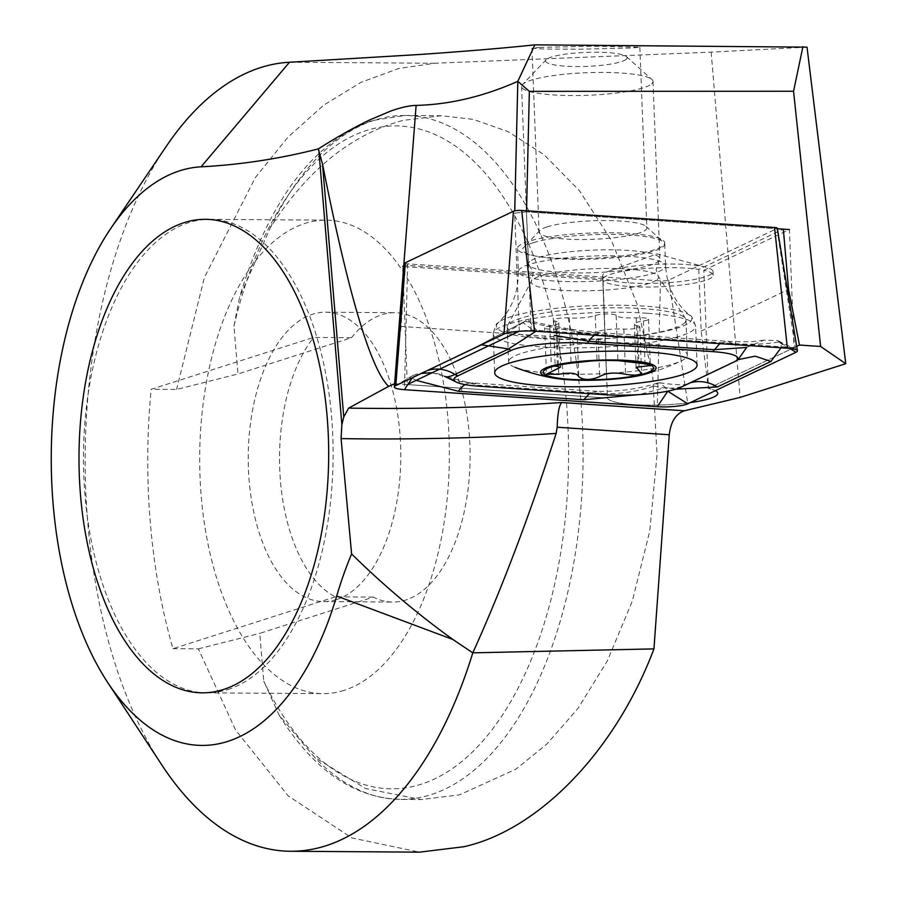 <?xml version="1.0" encoding="UTF-8"?>
<svg xmlns="http://www.w3.org/2000/svg" width="897" height="897" viewBox="0 0 897 897"><rect width="100%" height="100%" fill="white"/><g stroke="black" fill="none" stroke-linecap="round" stroke-linejoin="round"><path stroke-width="0.67" stroke-dasharray="4.49 3.36" d="M610.711 270.546A55.244 9.486 177.8 0 0 609.198 271.062A55.244 9.486 177.8 0 0 602.627 275.861A55.244 9.486 177.8 0 0 643.059 283.43A55.244 9.486 177.8 0 0 704.941 276.893A55.244 9.486 177.8 0 0 713.025 271.578A55.244 9.486 177.8 0 0 706.107 267.295A55.244 9.486 177.8 0 0 610.711 270.546M394.624 383.725L607.448 398.055A55.244 9.486 177.8 0 0 690.365 402.585A55.244 9.486 -2.2 0 1 607.448 398.055L602.986 278.563A55.244 9.486 177.8 0 1 610.857 274.179A55.244 9.486 177.8 0 1 698.774 269.414L783.328 229.139M166.248 146.39A394.59 208.059 -89.6 0 0 161.987 765.197M533.042 242.784A71.031 12.199 177.8 0 0 523.657 247.449A71.031 12.199 177.8 0 0 568.72 259.233A71.031 12.199 177.8 0 0 654.193 250.947A71.031 12.199 177.8 0 0 663.421 242.022A71.031 12.199 177.8 0 0 606.551 234.375A71.031 12.199 177.8 0 0 533.042 242.784M546.979 226.93A53.932 9.262 177.8 0 0 539.848 230.473A53.932 9.262 177.8 0 0 539.086 232.121A53.932 9.262 177.8 0 0 578.554 239.51A53.932 9.262 177.8 0 0 638.956 233.13A53.932 9.262 177.8 0 0 646.849 227.939A53.932 9.262 177.8 0 0 645.963 226.358A53.932 9.262 177.8 0 0 602.784 220.55A53.932 9.262 177.8 0 0 546.979 226.93M540.005 47.395L531.943 48.236L544.109 49.021L579.563 49.2L631.768 48.034L639.841 47.193L592.222 46.218L540.005 47.395M351.534 337.709A144.686 76.29 90.4 0 1 381.842 314.712A144.686 76.29 90.4 0 1 394.815 312.694A144.686 76.29 90.4 0 1 469.916 445.562A144.686 76.29 90.4 0 1 405.792 600.037A144.686 76.29 90.4 0 1 392.819 602.055A144.686 76.29 90.4 0 1 373.32 597.099L259.76 633.36L263.774 681.148L278.967 714.887L314.634 757.36L365.561 788.53L421.097 799.552L459.589 794.843L515.999 769.133L546.901 744.039L578.027 708.361L607.381 660.809L632.273 601.225L649.72 531.248L657.064 454.6L652.747 376.762L636.948 303.747L611.541 240.699L579.507 190.747L544.064 154.71L508.016 131.612L473.403 119.402L441.447 115.713L402.955 120.422C351.332 134.247 307.077 170.105 270.188 227.995L239.622 297.098L233.96 326.183L237.974 373.971L176.574 389.466L151.189 389.287L313.535 337.44L351.534 337.709L237.974 373.971M373.32 597.099L335.321 596.83A144.686 76.29 90.4 0 1 280.469 481.173A144.686 76.29 90.4 0 1 313.535 337.44M336.51 599.566A144.686 76.29 90.4 0 1 323.537 601.573A144.686 76.29 90.4 0 1 248.435 468.705A144.686 76.29 90.4 0 1 312.548 314.23A144.686 76.29 90.4 0 1 325.521 312.223A144.686 76.29 90.4 0 1 400.623 445.091A144.686 76.29 90.4 0 1 336.51 599.566M344.134 690.354A236.752 124.84 90.4 0 1 322.898 693.65A236.752 124.84 90.4 0 1 200.009 476.229A236.752 124.84 90.4 0 1 304.924 223.443A236.752 124.84 90.4 0 1 326.16 220.146A236.752 124.84 90.4 0 1 449.049 437.568A236.752 124.84 90.4 0 1 344.134 690.354M807.02 47.149L711.153 52.149L434.91 63.25L398.604 68.542L360.964 82.356L323.57 105.263L287.87 137.252L255.297 177.628L204.359 277.577L176.574 389.466M335.321 596.83L172.964 648.677A394.59 208.059 90.4 0 1 151.189 389.287M172.964 648.677L198.36 648.856L235.519 729.923L288.116 795.818L351.747 837.91L419.538 852.15M526.528 210.773L526.494 211.838L777.374 228.746L526.494 211.838L514.687 213.161L514.743 210.862M698.774 269.414L701.174 331.049L708.395 388.412A55.244 9.486 -2.2 0 1 715.358 390.677A55.244 9.486 177.8 0 0 708.395 388.412L796.693 346.354M198.36 648.856L259.76 633.36M711.153 52.149L740.148 397.427M602.986 278.563L405.332 265.254L401.06 326.43L605.385 340.198M401.06 326.43L394.859 380.967M701.174 331.049L788.564 289.417M405.332 265.254L404.726 265.546M227.905 689.546A236.752 124.84 -89.6 0 0 332.821 436.772A236.752 124.84 -89.6 0 0 209.932 219.35A236.752 124.84 -89.6 0 0 188.695 222.647A236.752 124.84 -89.6 0 0 83.78 475.432A236.752 124.84 -89.6 0 0 206.669 692.843A236.752 124.84 -89.6 0 0 227.905 689.546M526.494 211.838L514.687 213.161L519.273 331.24L531.08 329.928L526.494 211.838M703.809 270.333L789.416 229.554L794.002 347.632L708.395 388.412L703.809 270.333A55.244 9.486 177.8 0 1 713.171 275.2A55.244 9.486 177.8 0 1 659.755 286.771A55.244 9.486 177.8 0 1 602.862 279.976L402.719 266.499L407.305 384.578L408.157 384.174M531.08 329.928L794.002 347.632M407.305 384.578L607.448 398.055L602.862 279.976M629.47 233.422A73.655 12.648 177.8 0 0 554.884 236.012A73.655 12.648 177.8 0 0 517.502 248.525A73.655 12.648 177.8 0 0 552.743 257.921A73.655 12.648 177.8 0 0 627.339 255.331A73.655 12.648 177.8 0 0 664.711 242.818A73.655 12.648 177.8 0 0 629.47 233.422M404.928 263.113A5.674 0.975 177.8 0 0 407.642 263.864L660.506 280.896A5.674 0.975 177.8 0 0 668.736 280.111L776.892 228.589A5.674 0.975 177.8 0 0 777.284 228.186M416.174 380.35L412.194 378.22L413.394 375.305L409.963 377.166C409.458 378.31 413.057 377.076 420.738 373.432L474.334 347.901L525.25 321.171L523.074 322.696L534.5 331.161M536.933 330.601L528.423 320.554L525.25 321.171C554.458 328.47 582.018 333.135 607.931 335.142L733.23 343.585C751.54 344.74 766.767 344.179 778.899 341.925L777.531 340.512L796.413 349.819M746.629 347.464L763.728 340.187L777.531 340.512L781.13 342.979L781.074 347.767M675.777 389.197L665.406 387.571L667.783 391.249M432.074 372.782L477.619 385.172L602.919 393.615C619.334 394.265 636.365 391.742 654.036 386.08L657.882 382.974L659.744 382.862L665.406 387.571L639.37 394.579M395.297 385.867L410.568 376.796L395.801 385.598M654.036 386.08C666.269 388.894 675.957 388.85 683.077 385.957L738.108 359.663M413.394 375.305C424.158 371.066 434.563 371.403 444.609 376.325L444.374 376.202C452.391 380.048 461.507 382.279 471.721 382.884A36.833 19.117 -86.1 0 0 471.721 382.884A36.833 19.117 -86.1 0 0 465.117 384.622M637.509 325.779A10.842 1.861 -2.2 0 1 639.808 326.822A10.842 1.861 -2.2 0 1 639.595 327.214A10.842 1.861 -2.2 0 1 623.841 329.076A18.972 3.263 177.8 0 0 597.918 331.464A10.842 1.861 -2.2 0 1 585.965 333.045A10.842 1.861 -2.2 0 1 577.051 331.61A18.972 3.263 177.8 0 0 557.003 329.199A10.842 1.861 -2.2 0 1 544.658 327.831A10.842 1.861 -2.2 0 1 549.794 326.037A18.972 3.263 177.8 0 0 558.405 323.604A18.972 3.263 177.8 0 0 558.797 322.909A18.972 3.263 177.8 0 0 555.68 321.261A10.842 1.861 -2.2 0 1 553.382 320.207A10.842 1.861 -2.2 0 1 569.348 317.953A18.972 3.263 177.8 0 0 595.272 315.565A10.842 1.861 -2.2 0 1 607.224 313.984A10.842 1.861 -2.2 0 1 616.149 315.419A18.972 3.263 177.8 0 0 636.197 317.83A10.842 1.861 -2.2 0 1 648.531 319.197A10.842 1.861 -2.2 0 1 648.318 319.59A10.842 1.861 -2.2 0 1 643.396 320.991A18.972 3.263 177.8 0 0 634.392 324.12A18.972 3.263 177.8 0 0 637.509 325.779L639.269 370.876M636.197 317.83L637.946 362.926M529.813 261.509A65.761 11.291 177.8 0 0 528.468 263.92A65.761 11.291 177.8 0 0 529.387 265.691A65.761 11.291 177.8 0 0 593.029 272.71A65.761 11.291 177.8 0 0 658.555 261.218A65.761 11.291 177.8 0 0 659.116 260.657A65.761 11.291 177.8 0 0 659.9 258.818A65.761 11.291 177.8 0 0 600.62 249.871A65.761 11.291 177.8 0 0 529.813 261.509M651.671 83.836A65.761 11.291 177.8 0 0 653.016 81.425A65.761 11.291 177.8 0 0 651.928 79.497A65.761 11.291 177.8 0 0 587.984 72.657A65.761 11.291 177.8 0 0 522.929 84.127A65.761 11.291 177.8 0 0 522.514 84.531A65.761 11.291 177.8 0 0 521.583 86.538A65.761 11.291 177.8 0 0 580.864 95.474A65.761 11.291 177.8 0 0 651.671 83.836M626.252 59.292A40.769 7.008 177.8 0 0 626.409 56.601A40.769 7.008 177.8 0 0 586.761 52.351A40.769 7.008 177.8 0 0 546.43 59.471A40.769 7.008 177.8 0 0 546.172 59.718A40.769 7.008 177.8 0 0 578.823 66.546A40.769 7.008 177.8 0 0 626.252 59.292M510.415 358.677A89.442 15.361 177.8 0 0 508.577 361.94A89.442 15.361 177.8 0 0 515.192 367.4A89.442 15.361 177.8 0 0 579.955 374.206A89.442 15.361 177.8 0 0 681.159 360.953A89.442 15.361 177.8 0 0 685.499 358.273A89.442 15.361 177.8 0 0 687.326 354.999A89.442 15.361 177.8 0 0 615.947 342.732A89.442 15.361 177.8 0 0 510.415 358.677M684.142 323.312A89.442 15.361 177.8 0 0 685.97 320.05A89.442 15.361 177.8 0 0 685.454 318.513A89.442 15.361 177.8 0 0 600.855 307.996A89.442 15.361 177.8 0 0 509.048 323.716A89.442 15.361 177.8 0 0 507.612 325.42A89.442 15.361 177.8 0 0 507.22 326.979A89.442 15.361 177.8 0 0 587.849 339.144A89.442 15.361 177.8 0 0 684.142 323.312M606.294 360.426L589.789 361.076M555.68 321.261L557.429 366.357M595.272 315.565L597.032 360.672M597.918 331.464L599.667 376.561M557.003 329.199L558.753 374.307M270.188 227.995A341.981 180.319 90.4 0 1 374.441 120.232A341.981 180.319 90.4 0 1 405.108 115.466A341.981 180.319 90.4 0 1 582.624 429.517A341.981 180.319 90.4 0 1 431.076 794.641A341.981 180.319 90.4 0 1 400.41 799.406A341.981 180.319 90.4 0 1 314.634 757.36M233.96 326.183A331.453 174.769 90.4 0 1 366.368 130.547A331.453 174.769 90.4 0 1 566.433 402.248A331.453 174.769 90.4 0 1 421.265 784.202A331.453 174.769 90.4 0 1 263.774 681.148M289.484 62.252L434.91 63.25M630.356 256.464A73.655 12.648 177.8 0 0 555.77 259.065A73.655 12.648 177.8 0 0 518.399 271.578A73.655 12.648 177.8 0 0 553.64 280.963A73.655 12.648 177.8 0 0 628.225 278.373A73.655 12.648 177.8 0 0 665.608 265.86A73.655 12.648 177.8 0 0 630.356 256.464M543.145 338.685A97.829 16.808 177.8 0 0 650.19 334.076A97.829 16.808 177.8 0 0 689.894 315.464A97.829 16.808 177.8 0 0 645.033 306.146A97.829 16.808 177.8 0 0 498.037 322.92A97.829 16.808 177.8 0 0 543.145 338.685M647.129 313.244A101.283 17.391 177.8 0 0 544.569 316.82A101.283 17.391 177.8 0 0 493.182 334.02A101.283 17.391 177.8 0 0 541.642 346.937A101.283 17.391 177.8 0 0 644.203 343.372A101.283 17.391 177.8 0 0 695.59 326.16A101.283 17.391 177.8 0 0 647.129 313.244M407.642 263.864L404.424 389.679M776.892 228.589L795.987 352.274M668.736 280.111L687.82 403.796M660.506 280.896L657.288 406.711M778.899 341.925L787.364 348.193M781.13 342.979L789.786 348.395M523.074 322.696L503.957 334.076M604.343 394.669L597.021 391.327L471.732 382.884A36.833 19.117 -86.1 0 1 477.619 385.172L479.054 386.226M680.688 387.381L683.077 385.957A36.833 33.694 -115.5 0 1 685.588 384.611L734.284 361.85M420.738 373.432A36.833 33.694 -115.5 0 1 423.249 372.098L423.249 372.098A36.833 33.694 -115.5 0 1 427.824 370.349M474.334 347.901L481.409 344.818M657.871 382.952C638.698 389.018 618.414 391.81 597.021 391.327L589.486 393.671M607.931 335.142A36.833 19.117 -86.1 0 0 602.033 332.854L602.033 332.854A36.833 19.117 -86.1 0 0 594.498 335.198M659.744 382.84C687.539 386.663 686.844 383.524 686.541 384.219L685.588 384.611A36.833 33.694 -115.5 0 1 690.163 382.862M733.23 343.585L727.332 341.297L719.786 343.641M657.254 279.505A63.709 10.943 177.8 0 0 658.196 276.085A63.709 10.943 177.8 0 0 597.929 268.595A63.709 10.943 177.8 0 0 532.526 279.797A63.709 10.943 177.8 0 0 531.506 281.008A63.709 10.943 177.8 0 0 585.472 290.841A63.709 10.943 177.8 0 0 657.254 279.505M549.794 326.037L551.554 371.235M569.348 317.953L571.097 363.139M616.149 315.419L617.898 360.616M643.396 320.991L645.145 366.178M623.841 329.076L625.601 374.262M577.051 331.61L578.8 376.796M706.107 267.295L657.064 253.929L609.198 271.062M602.627 275.861L606.607 378.512M539.848 230.473L523.657 247.449M531.943 48.236L539.086 232.121M323.537 601.573L392.819 602.055M206.669 692.843L322.898 693.65M278.978 714.887C313.188 769.794 353.665 797.96 400.41 799.406L421.097 799.552M441.447 115.713L405.108 115.466L372.109 120.579C312.818 142.208 268.651 201.051 239.622 297.098M209.932 219.35L326.16 220.146M325.521 312.223L394.815 312.694M639.841 47.193L646.849 227.939M645.963 226.358L663.421 242.022M713.025 271.578L713.171 275.2M517.502 248.525L518.399 271.578C518.253 293.117 511.458 310.227 498.037 322.92C496.736 322.505 495.122 326.205 493.182 334.02L494.696 372.86M697.092 365.001L695.59 326.16C693.045 318.525 691.15 314.959 689.894 315.464L683.862 309.869C672.806 298.118 666.729 283.452 665.608 265.86L664.711 242.818M525.698 320.891L476.845 346.567L421.366 373.421M763.728 340.187C756.754 340.938 754.994 342.553 727.332 341.297L602.033 332.854C578.868 331.027 554.324 326.912 528.423 320.532M685.454 318.513L658.196 276.085L656.144 269.492L659.116 260.657M507.612 325.42L531.506 281.008L533.042 274.269C533.603 273.036 532.381 270.176 529.387 265.691M639.808 326.822L641.602 372.86M648.531 319.197L650.336 365.55M653.016 81.425L659.9 258.818M626.409 56.601L651.928 79.497M685.97 320.05L687.326 354.999M507.22 326.979L508.577 361.94M644.483 374.397A210.447 210.447 0 0 0 681.159 360.953M546.172 59.718L522.514 84.531M521.583 86.538L528.468 263.92M558.797 322.909L560.502 366.817M553.382 320.207L555.165 366.245M634.392 324.12L636.096 368.028M544.658 327.831L546.452 374.184"/><path stroke-width="1.35" d="M690.365 402.585A55.244 9.486 177.8 0 0 709.662 398.604A55.244 9.486 177.8 0 0 717.757 393.29A55.244 9.486 177.8 0 0 715.358 390.677A55.244 9.486 -2.2 0 1 717.757 393.29A55.244 9.486 -2.2 0 1 690.365 402.585M289.484 62.252L201.074 166.82A289.361 152.58 -89.6 0 0 179.871 170.733A289.361 152.58 -89.6 0 0 110.712 228.522L166.248 146.39A394.59 208.059 -89.6 0 1 260.567 67.6A394.59 208.059 -89.6 0 1 289.484 62.252L420.928 54.414C466.653 51.241 504.641 48.046 534.881 44.85L517.816 81.347L529.353 91.348L526.528 210.773M394.859 380.967L394.545 383.714L388.636 386.372C383.367 381.427 377.682 371.302 371.571 355.986C357.062 319.41 340.714 255.443 322.516 164.084L318.3 148.913C336.936 137.095 354.057 127.452 369.654 119.963L390.543 111.127C400.791 107.461 409.312 105.554 416.118 105.398C449.375 104.613 483.281 96.596 517.816 81.347L514.743 210.862M110.712 228.522A289.361 152.58 -89.6 0 0 107.584 682.314A289.361 152.58 -89.6 0 0 227.793 741.393A289.361 152.58 -89.6 0 0 336.689 596.023A315.666 166.45 90.4 0 1 351.59 553.931L341.084 438.599L341.869 424.685L343.753 416.993L348.63 408.101L388.636 386.372M107.584 682.314L161.987 765.197A394.59 208.059 -89.6 0 0 290.527 851.264A394.59 208.059 -89.6 0 0 325.914 845.77A394.59 208.059 -89.6 0 0 472.797 652.837L452.873 639.483C416.914 613.514 383.154 585.001 351.59 553.931M223.431 689.524A236.752 124.84 90.4 0 1 202.206 692.82A236.752 124.84 90.4 0 1 79.317 475.399A236.752 124.84 90.4 0 1 184.233 222.613A236.752 124.84 90.4 0 1 205.458 219.317A236.752 124.84 90.4 0 1 328.358 436.738A236.752 124.84 90.4 0 1 223.431 689.524A236.752 124.84 -89.6 0 0 328.358 436.738A236.752 124.84 -89.6 0 0 205.458 219.317A236.752 124.84 -89.6 0 0 184.233 222.613A236.752 124.84 -89.6 0 0 79.317 475.399A236.752 124.84 -89.6 0 0 202.206 692.82A236.752 124.84 -89.6 0 0 223.431 689.524M290.527 851.264L419.538 852.15L463.94 846.723C539.389 829.848 615.723 750.374 653.947 648.89L472.797 652.837C501.131 590.349 528.916 517.21 556.14 433.419L557.183 427.219C557.586 413.775 559.066 405.534 561.623 402.518L684.377 410.792C675.833 413.752 670.799 421.747 669.263 434.765L653.947 648.89M201.074 166.82A2104.474 1109.679 -89.6 0 0 318.3 148.913M534.881 44.85L807.02 47.149L845.748 363.7L740.148 397.427L684.377 410.792M802.927 46.689L793.553 91.259L820.609 346.466L799.462 345.042L788.564 289.417L783.328 229.139L777.374 228.746L789.416 229.554M793.553 91.259L529.353 91.348M796.693 346.354L799.462 345.042M416.118 105.398L394.624 383.725M845.748 363.7L820.609 346.466M404.726 265.546L402.719 266.499M408.157 384.174L519.184 331.285M648.632 352.095A101.283 17.391 177.8 0 0 546.082 355.661A101.283 17.391 177.8 0 0 494.696 372.86A101.283 17.391 177.8 0 0 543.145 385.777A101.283 17.391 177.8 0 0 645.705 382.212A101.283 17.391 177.8 0 0 697.092 365.001A101.283 17.391 177.8 0 0 648.632 352.095M457.504 376.022A52.609 9.037 177.8 0 0 456.438 382.156A52.609 9.037 177.8 0 0 479.054 386.226L604.343 394.669A52.609 9.037 177.8 0 0 680.688 387.381L734.284 361.85A52.609 9.037 177.8 0 0 735.562 361.177A52.609 9.037 177.8 0 0 712.734 351.635L587.445 343.203A52.609 9.037 177.8 0 0 511.099 350.492L457.504 376.022L455.003 374.453C449.767 376.785 446.302 377.402 444.609 376.325M395.801 385.598A21.046 3.61 177.8 0 0 395.297 385.867A21.046 3.61 177.8 0 0 394.355 386.921A21.046 3.61 177.8 0 0 404.424 389.679L657.288 406.711A21.046 3.61 177.8 0 0 687.82 403.796L795.987 352.274A21.046 3.61 177.8 0 0 797.422 350.794A21.046 3.61 177.8 0 0 796.413 349.819A21.046 3.61 177.8 0 0 787.364 348.193L534.5 331.161A21.046 3.61 177.8 0 0 503.957 334.076L395.801 385.598L405.321 262.765A5.674 0.975 177.8 0 0 404.928 263.113L394.355 386.921M797.422 350.794L777.284 228.186A5.674 0.975 177.8 0 0 774.571 227.49L521.706 210.459A5.674 0.975 177.8 0 0 513.476 211.244L405.321 262.765M781.074 347.767L770.927 361.446L717.342 386.977L675.777 389.197M639.37 394.579L583.734 399.737L458.445 391.294L416.174 380.35M404.424 389.679L412.284 377.749M735.562 361.177L738.119 359.652L746.629 347.464L714.046 349.707L588.757 341.264L554.424 335.355M535.969 331.262L508.588 348.922L511.099 350.492M591.459 360.964L571.097 363.139C558.057 364.978 553.494 366.054 557.429 366.357L560.109 367.4L546.464 374.184L558.753 374.307C570.492 372.221 577.175 373.051 578.8 376.796C583.857 380.373 590.809 380.294 599.667 376.561C605.957 372.883 614.602 372.12 625.601 374.262C633.293 375.585 638.552 375.316 641.389 373.444L641.59 372.86M641.389 373.444L636.489 367.221L650.325 365.55M650.112 365.819C650.46 364.799 646.401 363.834 637.946 362.926L617.898 360.616L606.08 360.437M610.05 359.944A57.868 9.945 177.8 0 0 549.278 366.727A57.868 9.945 177.8 0 0 552.799 377.962A57.868 9.945 177.8 0 0 586.761 380.306A57.868 9.945 177.8 0 0 644.483 374.397A57.868 9.945 177.8 0 0 610.05 359.944M636.108 368.028L636.489 367.221M544.333 370.248A55.244 9.486 177.8 0 0 587.288 379.846A55.244 9.486 177.8 0 0 652.478 370.001A55.244 9.486 177.8 0 0 606.294 360.426A55.244 9.486 177.8 0 0 589.789 361.076A55.244 9.486 177.8 0 0 544.333 370.248M555.165 366.245L557.429 366.357M560.49 366.817L560.109 367.4M452.873 639.483L336.689 596.023M669.263 434.765L557.183 427.219M318.827 150.292L341.869 424.685M348.63 408.101A447.199 76.806 177.8 0 0 561.623 402.518M322.516 164.084L343.753 416.993M556.14 433.419A473.504 81.324 -2.2 0 1 341.084 438.599M513.476 211.244L503.957 334.076M521.706 210.459L534.5 331.161M774.571 227.49L787.364 348.193M789.786 348.395L795.987 352.274M657.288 406.711L667.783 391.249L687.82 403.796M481.409 344.818L508.588 348.922L455.003 374.453A36.833 33.694 -115.5 0 0 427.824 370.349M594.498 335.198A36.833 19.117 -86.1 0 0 588.757 341.264L587.445 343.203M719.786 343.641L712.734 351.635M465.117 384.622A36.833 19.117 -86.1 0 0 458.445 391.294M589.486 393.671L583.734 399.737M690.163 382.862A36.833 33.694 -115.5 0 1 717.342 386.977M738.119 359.652L755.151 356.165L770.927 361.446M456.438 382.156L444.71 376.37M421.366 373.421L432.074 372.782M515.192 367.4A210.447 210.447 0 0 0 552.799 377.962"/></g></svg>
